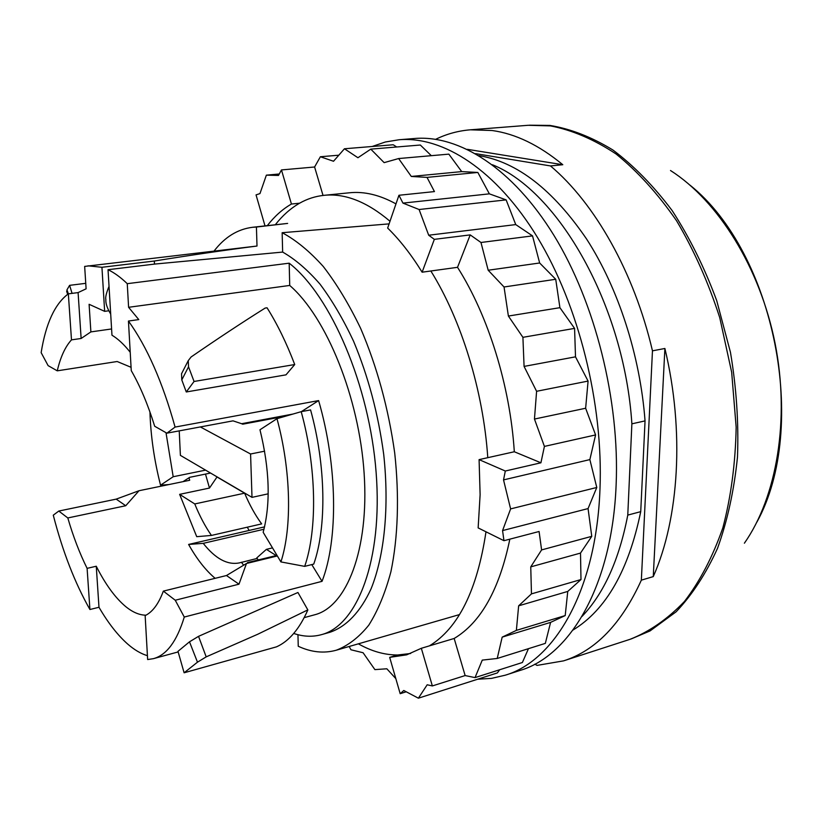 <?xml version="1.0" encoding="UTF-8"?>
<svg xmlns="http://www.w3.org/2000/svg" width="823" height="823" viewBox="0 0 823 823"><rect width="100%" height="100%" fill="white"/><g stroke="black" fill="none" stroke-linecap="round" stroke-linejoin="round"><path stroke-width="1.23" d="M297.936 592.488L198.538 636.344L189.496 641.817L177.984 651.343L184.115 672.792L276.518 646.837C289.007 641.261 299.449 628.957 307.853 609.936L297.936 592.488L307.853 609.936M128.45 321.042C147.008 346.75 162.553 382.088 175.083 427.075L166.874 433.176L154.683 426.252C147.975 404.659 140.167 386.121 131.258 370.628L128.45 321.042L138.778 319.591L128.594 307.298L289.717 285.447L289.182 263.185C330.805 295.539 369.568 385.421 376.132 472.567C382.911 559.825 357.398 625.47 321.423 634.667C312.452 637.105 303.224 636.704 293.739 633.443M289.717 285.447C326.402 317.04 359.198 397.324 364.136 473.472C369.249 549.723 346.637 606.777 314.715 614.771L304.212 617.631M128.594 307.298L127.256 283.678L289.182 263.185M130.219 352.254C124.057 344.477 117.977 338.798 111.969 335.208L108.029 269.697L154.919 264.049L282.649 252.075C295.179 259.214 307.637 269.893 319.993 284.12C332.091 300.272 343.263 319.283 353.53 341.144C368.22 376.286 378.271 414.02 383.703 454.358C389.382 506.968 384.485 555.443 371.152 588.63C360.453 612.075 346.144 626.776 329.9 632.28L321.423 634.667M127.256 283.678C120.693 277.351 114.284 272.691 108.029 269.697M166.874 433.176L233.022 420.851L241.612 423.711L292.988 414.051M175.083 427.075L318.614 400.585L301.362 411.644M311.773 564.588L322.04 581.336C338.304 539.621 337.564 465.674 318.614 400.585M175.248 600.234L184.27 617.044C176.935 641.199 166.637 655.077 153.397 658.667L147.646 659.552L145.146 615.614C152.564 612.024 158.633 603.856 163.345 591.12L175.248 600.234L238.989 584.186L246.468 563.498L277.341 555.957M184.27 617.044L322.04 581.336M96.26 566.234L98.986 607.271L89.923 609.514L87.104 568.354L96.26 566.234C105.375 584.279 115.127 597.673 125.497 606.417C132.524 612.209 139.354 615.131 145.98 615.192M98.986 607.271C108.152 623.021 117.761 635.315 127.791 644.152C134.396 649.892 140.939 653.74 147.42 655.684M194.053 381.471L188.539 366.821L188.261 360.639L191.101 356.976C217.426 338.839 242.106 322.534 265.16 308.069L267.053 307.792C277.3 324.067 286.517 342.975 294.727 364.548L285.993 374.846L186.276 391.974L194.053 381.471L294.727 364.548M297.957 634.708L298.245 646.261C311.238 652.3 323.912 653.616 336.257 650.221L459.512 614.575M85.746 283.338L69.605 285.344L66.961 289.84L68.371 293.842L78.092 292.597L86.106 288.822L84.656 266.415L257.002 246.036C224.792 250.171 190.566 255.171 154.323 261.035L101.939 267.28L104.644 311.351L89.1 304.294L90.88 331.906L81.138 338.479L71.488 339.868C65.223 346.73 60.48 357.048 57.26 370.834L48.115 365.628L41.15 352.645C45.841 323.408 54.904 303.8 68.34 293.842L71.488 339.868M88.02 265.819L101.939 267.28M286.167 416.016L242.744 424.195L241.612 423.711M238.989 584.186L226.479 575.524L246.468 563.498M247.517 562.572L277.001 555.381M163.345 591.12L226.479 575.524M87.104 568.354C79.656 553.344 73.216 536.545 67.805 517.955L125.734 505.734L116.197 499.129L139.005 490.734L189.691 480.272L189.033 477.762M89.923 609.514C74.872 582.972 62.661 551.523 53.279 515.177L58.793 511.052L67.805 517.955M58.793 511.052L116.197 499.129M78.092 292.597L81.138 338.479M72.074 293.369L69.605 285.344M282.649 252.075L282.155 232.703C295.91 240.038 309.633 251.313 323.305 266.529C336.72 283.914 349.168 304.531 360.649 328.398C377.109 366.863 388.456 408.403 394.711 453.02C399.433 496.598 398.003 537.635 390.915 571.707C385.226 593.013 377.85 610.841 368.755 625.202C358.9 637.372 348.067 645.716 336.257 650.221M389.094 223.877L282.155 232.703M257.002 246.036L256.426 227.025L252.404 227.302L287.639 223.414L256.426 227.025M214.145 250.943C224.802 237.096 237.559 229.216 252.404 227.302M154.477 264.101L154.323 261.035M108.657 310.796L104.644 311.351M272.506 547.881L266.395 549.353L256.745 557.943L258.268 559.959M266.395 549.353L276.209 555.576M179.63 494.356L194.763 503.943C199.65 516 205.215 526.494 211.439 535.434L196.728 536.678L179.63 494.356L209.484 488.049L217.077 476.877M211.439 535.434L261.663 523.891C255.264 515.188 249.585 504.952 244.616 493.172L217.128 477.052M125.734 505.734L139.005 490.734M57.26 370.834L117.164 361.513L131.073 367.305M111.589 328.953L90.88 331.906M467.341 149.323L562.798 164.723C539.086 145.136 515.537 133.738 492.144 130.518L470.365 129.808L528.129 125.291L550.464 125.898C572.232 130.096 594.093 139.457 616.067 153.983C637.691 171.503 657.855 193.755 676.547 220.729C693.943 250.079 708.346 282.402 719.755 317.688L731.668 372.233L736.163 427.219C735.464 463.236 731.03 496.753 722.872 527.759C712.79 556.657 699.972 581.244 684.417 601.51C667.679 618.999 649.563 631.601 630.048 639.317L563.56 660.869L537.008 665.406L534.878 664.151M563.56 660.869C595.554 650.695 621.488 623.793 641.354 580.153L652.464 350.835C634.142 272.187 594.576 202.911 550.464 165.927L475.56 153.644M470.365 129.808C458.133 130.816 446.591 133.974 435.748 139.272M664.891 348.479L653.267 576.604C679.109 518.624 684.695 430.923 664.891 348.479L652.464 350.835M653.267 576.604L641.354 580.153M562.798 164.723L550.464 165.927M184.115 672.792L197.479 662.176L206.192 656.867L198.538 636.344M307.607 610.008L257.712 634.266L206.192 656.867M186.276 391.974L181.79 379.917L181.533 373.776L182.418 372.037M66.961 289.84L66.858 291.928M194.763 503.943L244.616 493.172M247.27 527.193L249.132 530.444M205.483 474.079L209.484 488.049M581.974 616.478C603.959 593.424 619.215 559.63 627.774 515.095L631.879 423.824C624.256 305.446 558.333 190.957 492.411 164.744M631.879 423.824L645.047 420.892C640.129 355.279 618.186 287.937 586.593 239.04C552.953 189.722 517.07 161.915 478.945 155.629M573.014 630.037C606.026 609.884 628.597 570.421 640.726 511.659L627.774 515.095M645.047 420.892L640.726 511.659M265.016 225.913L256.046 194.897L259.965 193.58L266.364 175.155L278.493 175.443L281.466 169.929L291.435 204.032L299.603 203.199C307.236 198.857 315.394 196.244 324.067 195.329C345.022 193.138 366.996 201.779 389.999 221.253M279.275 173.992L266.364 175.155M431.324 155.681L420.327 145.023L370.782 149.138L384.135 162.635L398.62 158.551L448.844 154.138L461.713 171.606L477.834 172.449L489.366 193.847L402.951 203.106L419.092 209.515L428.69 235.224L434.338 239.349L422.117 272.197L430.851 270.993C461.364 319.89 483.296 390.812 487.782 457.681L514.313 451.755L540.917 462.793L544.415 446.405L595.585 434.935L589.865 459.604L596.778 487.473L510.61 508.902L502.565 530.588L503.964 540.701L478.142 527.903L480.118 494.705L479.089 459.625L487.782 457.681M489.366 193.847L506.135 199.886L419.092 209.515M506.135 199.886L515.743 224.586L428.69 235.224M589.865 459.604L503.532 479.902L510.61 508.902M596.778 487.473L588.064 508.583L502.565 530.588M485.992 531.792C477.175 590.225 458.318 628.247 429.431 645.86L421.335 648.287L432.353 685.94L427.188 684.777L418.382 698.192L403.784 690.487L400.184 693.696L389.68 657.361L397.591 654.995C384.495 654.974 371.42 651.25 358.375 643.833M499.654 669.747L497.411 672.905L418.382 698.192M372.15 146.494L385.298 142.009L399.124 139.735C443.093 136.083 496.218 169.703 537.532 237.528C578.682 305.333 603.382 403.651 599.988 488.811C596.397 589.926 554.908 660.612 505.291 675.189L491.578 678.368L477.659 679.222M338.819 155.197L320.373 156.751L333.521 161.257L344.446 148.768L393.229 144.766L396.727 146.988M515.743 224.586L532.532 235.882L539.651 262.99L555.731 279.275L559.907 307.679L574.577 328.387L575.503 356.832L588.085 381.08L585.637 408.249L595.585 434.935M588.064 508.583L591.758 536.339L580.503 553.087L580.987 579.546L567.757 591.428L565.206 615.563L550.597 622.383L545.33 643.38L497.226 658.462L482.268 660.108L475.036 677.607L465.139 675.56L432.353 685.94M528.459 648.668L522.389 662.505L475.036 677.607M399.124 139.735L414.751 138.48C459.121 134.807 512.554 168.139 553.961 235.409C595.204 302.658 619.781 400.194 616.129 484.778C612.24 585.215 570.277 655.643 520.218 670.385L505.291 675.189M275.283 224.772C282.484 215.554 290.591 208.363 299.603 203.199M410.656 653.493L397.591 654.995M477.834 172.449L427.024 177.387L434.441 191.584L398.939 195.267L387.654 228.064C399.752 239.874 411.243 254.585 422.117 272.197M267.3 225.656C274.44 216.408 282.484 209.207 291.435 204.032M421.335 648.287L406.696 654.83L389.68 657.361M398.939 195.267L402.951 203.106M479.089 459.625L505.312 471.023L503.532 479.902M395.822 678.615L386.841 668.78L374.897 669.613L363.087 652.742L350.968 649.779L349.158 646.497M406.243 691.783L400.184 693.696M550.597 622.383L502.174 637.136L497.226 658.462M565.206 615.563L516.371 630.387L502.174 637.136M567.757 591.428L518.644 605.821L516.371 630.387M580.987 579.546L531.463 593.877L518.644 605.821M580.503 553.087L530.753 566.872L531.463 593.877M591.758 536.339L541.596 549.918L530.753 566.872M541.596 549.918L539.086 531.493L503.964 540.701M540.917 462.793L505.312 471.023M585.637 408.249L534.456 419.051L544.415 446.405M588.085 381.08L536.596 391.295L534.456 419.051M575.503 356.832L524.076 366.41L536.596 391.295M574.577 328.387L522.914 337.327L524.076 366.41M559.907 307.679L508.388 316.053L522.914 337.327M555.731 279.275L504.046 286.99L508.388 316.053M539.651 262.99L488.183 270.232L504.046 286.99M532.532 235.882L480.971 242.487L488.183 270.232M480.971 242.487L470.211 234.894L434.338 239.349M461.713 171.606L411.305 176.451L427.024 177.387M398.62 158.551L411.305 176.451M344.446 148.768L357.933 157.738L370.782 149.138M320.373 156.751L314.602 166.997L281.466 169.929M314.602 166.997L323.028 195.442M324.067 195.329L349.487 192.777C364.27 191.245 379.763 194.948 395.976 203.888M470.211 234.894L457.526 267.321C488.224 315.59 510.095 385.617 514.313 451.755M430.851 270.993L457.526 267.321M509.838 539.168C499.407 589.443 480.848 622.548 454.162 638.473L465.139 675.56M429.431 645.86L454.162 638.473M179.229 430.882L180.391 455.366L252.003 497.359L268.195 493.821M200.37 426.942L250.573 453.998L264.615 451.179M250.573 453.998L252.003 497.359M165.999 432.682L173.19 476.733L205.575 470.139M259.975 429.771C269.697 469.511 270.757 503.686 263.165 532.286L280.91 561.914L304.685 566.368C317.524 529.364 316.577 467.33 301.197 411.675L276.981 418.67L259.975 429.771M263.998 529.24L203.23 543.345C215.379 558.704 227.395 565.226 239.267 562.911L257.126 558.436M173.19 476.733L160.547 485.179L169.013 484.541M210.544 473.05L189.702 477.319L183.056 481.64M160.547 485.179C154.271 460.623 150.732 436.211 149.94 411.953M304.685 566.368L313.748 564.094C326.762 527.173 325.939 465.345 310.58 409.916L301.197 411.675M276.981 418.67C291.023 470.18 292.216 527.409 280.91 561.914M241.427 562.253L243.536 565.092M203.23 543.345L188.611 544.445L264.574 526.874M215.153 578.322C205.657 570.339 196.81 559.054 188.611 544.445M631.19 638.936L650.077 630.912L676.136 611.798C692.194 594.844 705.99 573.672 717.533 548.303C727.45 520.774 734.095 490.374 737.48 457.115C738.776 422.765 736.441 387.828 730.454 352.285L716.72 300.642C704.478 267.598 689.633 237.6 672.185 210.637C653.647 185.967 633.895 165.762 612.94 150.023C591.737 137.05 570.709 128.851 549.857 125.415L529.333 125.199M197.479 662.176L189.496 641.817M188.539 366.821L181.79 379.917M744.393 543.201C776.84 496.897 790.101 419.37 775.091 343.438C759.999 267.526 718.16 200.925 670.498 170.505M188.241 360.669L181.533 373.776M153.397 658.667L178.149 651.929M67.692 294.295L66.663 291.383M110.694 314.057C107.196 308.255 105.581 303.409 105.848 299.531C105.272 297.319 106.332 292.937 109.027 286.394M756.882 522.142C809.215 427.425 774.587 252.784 690.075 185.206"/></g></svg>
